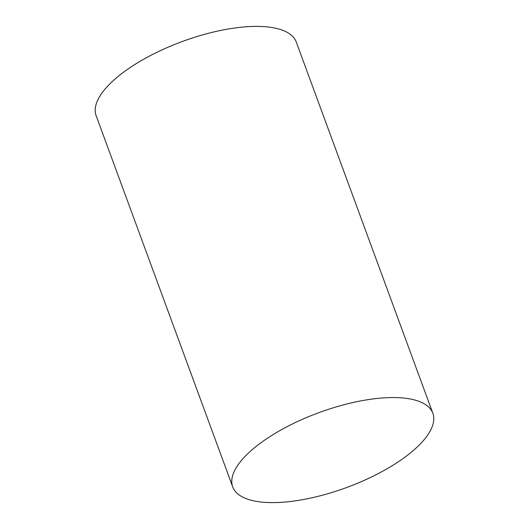 <?xml version="1.0" encoding="UTF-8"?>
<svg xmlns="http://www.w3.org/2000/svg" width="529" height="529" viewBox="0 0 529 529"><rect width="100%" height="100%" fill="white"/><g stroke="black" fill="none" stroke-linecap="round" stroke-linejoin="round"><path stroke-width="0.79" d="M268.639 502.55A106.627 39.92 159.8 0 0 382.083 471.557A106.627 39.92 159.8 0 0 432.848 413.261A106.627 39.92 159.8 0 0 396.922 397.616A106.627 39.92 159.8 0 0 283.478 428.609A106.627 39.92 159.8 0 0 232.714 486.898A106.627 39.92 159.8 0 0 268.639 502.55M432.848 413.261L296.286 42.102A106.627 39.92 159.8 0 0 260.361 26.45A106.627 39.92 159.8 0 0 146.917 57.443A106.627 39.92 159.8 0 0 96.152 115.739L232.714 486.898"/></g></svg>

